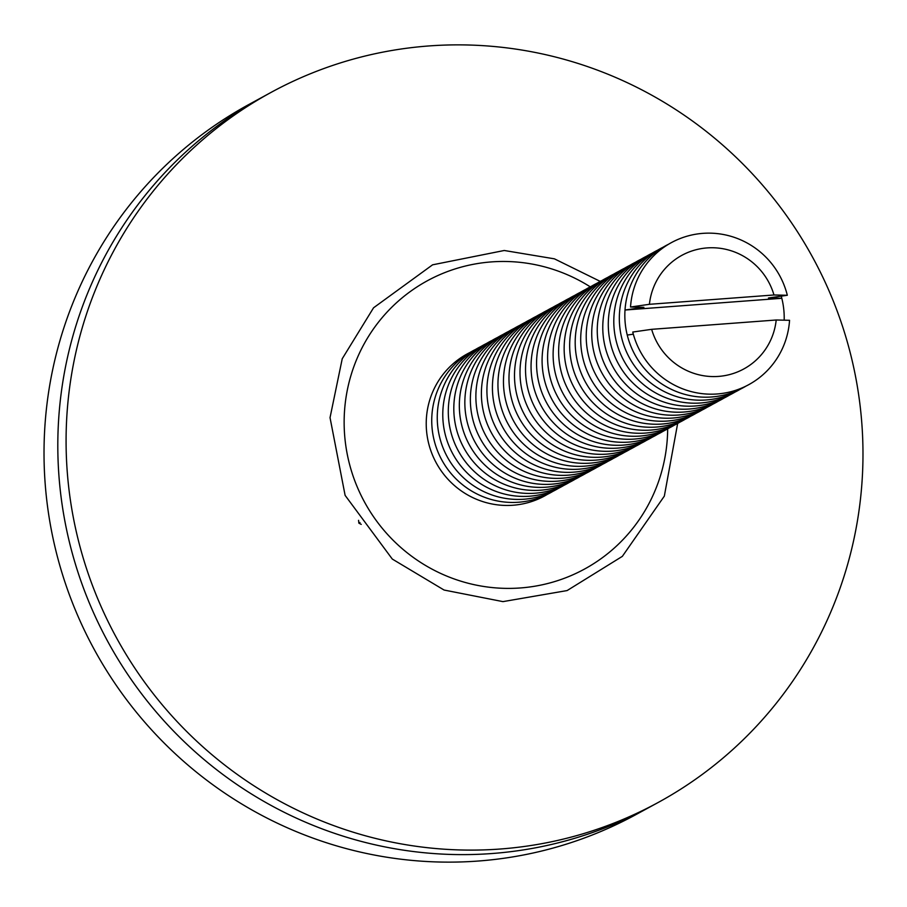 <?xml version="1.0" encoding="UTF-8"?>
<svg xmlns="http://www.w3.org/2000/svg" width="907" height="907" viewBox="0 0 907 907"><rect width="100%" height="100%" fill="white"/><g stroke="black" fill="none" stroke-linecap="round" stroke-linejoin="round"><path stroke-width="1.36" d="M658.074 802.536L636 814.565A404.375 396.676 -118.6 0 1 94.181 649.367A404.375 396.676 -118.6 0 1 248.926 104.464L262.724 96.947A404.375 396.676 61.4 0 0 75.44 564.222A404.375 396.676 61.4 0 0 492.093 853.521A404.375 396.676 61.4 0 0 649.797 807.049A404.375 396.676 -118.6 0 1 107.967 641.85A404.375 396.676 -118.6 0 1 262.724 96.947L271 92.435A404.375 396.676 61.4 0 0 83.716 559.71A404.375 396.676 61.4 0 0 500.369 849.009A404.375 396.676 61.4 0 0 658.074 802.536A404.375 396.676 61.4 0 0 812.819 257.633A404.375 396.676 61.4 0 0 271 92.435M633.324 334.184L627.247 335.057A80.87 79.34 -118.6 0 1 625.014 310.024L781.811 298.278A80.87 79.34 -118.6 0 1 783.897 310.727A80.87 79.34 -118.6 0 1 784.181 320.182M651.645 329.332L632.757 332.041A80.87 79.34 -118.6 0 0 717.21 393.967A80.87 79.34 -118.6 0 0 789.555 320.296L776.199 320.001L651.645 329.332A64.703 63.467 -118.6 0 0 718.537 376.405A64.703 63.467 -118.6 0 0 776.199 320.001M668.606 244.21A80.87 79.34 -118.6 0 0 625.014 310.024L643.891 307.314L630.524 307.02L649.412 304.31L773.966 294.979L787.321 295.274L768.444 297.984L781.811 298.278A80.87 79.34 -118.6 0 0 781.244 296.147M745.962 386.121A80.87 79.34 -118.6 0 1 627.247 335.057M630.524 307.02A80.87 79.34 -118.6 0 1 702.88 233.36A80.87 79.34 -118.6 0 1 787.321 295.274M649.412 304.31A64.703 63.467 -118.6 0 1 707.063 247.917A64.703 63.467 -118.6 0 1 773.966 294.979M707.347 407.164A80.87 79.34 -118.6 0 1 596.25 375.691A80.87 79.34 -118.6 0 1 629.991 265.263M712.857 404.159A80.87 79.34 -118.6 0 1 601.76 372.686A80.87 79.34 -118.6 0 1 635.501 262.248M718.378 401.155A80.87 79.34 -118.6 0 1 607.282 369.671A80.87 79.34 -118.6 0 1 641.022 259.243M723.888 398.15A80.87 79.34 -118.6 0 1 612.803 366.666A80.87 79.34 -118.6 0 1 646.544 256.239M729.409 395.135A80.87 79.34 -118.6 0 1 618.313 363.662A80.87 79.34 -118.6 0 1 652.054 253.234M734.931 392.13A80.87 79.34 -118.6 0 1 623.835 360.657A80.87 79.34 -118.6 0 1 657.575 250.219M740.441 389.126A80.87 79.34 -118.6 0 1 629.356 357.641A80.87 79.34 -118.6 0 1 663.096 247.214M701.825 410.179A80.87 79.34 -118.6 0 1 590.729 378.695A80.87 79.34 -118.6 0 1 624.469 268.268M696.304 413.184A80.87 79.34 -118.6 0 1 585.219 381.7A80.87 79.34 -118.6 0 1 618.959 271.272M690.794 416.188A80.87 79.34 -118.6 0 1 579.698 384.715A80.87 79.34 -118.6 0 1 613.438 274.277M685.273 419.204A80.87 79.34 -118.6 0 1 574.176 387.72A80.87 79.34 -118.6 0 1 607.917 277.293M679.762 422.209A80.87 79.34 -118.6 0 1 568.666 390.724A80.87 79.34 -118.6 0 1 602.407 280.297M674.241 425.213A80.87 79.34 -118.6 0 1 563.145 393.729A80.87 79.34 -118.6 0 1 596.885 283.301M668.72 428.217A80.87 79.34 -118.6 0 1 557.635 396.744A80.87 79.34 -118.6 0 1 591.364 286.306M613.551 458.296A80.87 79.34 -118.6 0 1 502.455 426.812A80.87 79.34 -118.6 0 1 536.196 316.384M619.073 455.291A80.87 79.34 -118.6 0 1 507.977 423.807A80.87 79.34 -118.6 0 1 541.717 313.38M624.583 452.276A80.87 79.34 -118.6 0 1 513.498 420.803A80.87 79.34 -118.6 0 1 547.227 310.364M630.104 449.271A80.87 79.34 -118.6 0 1 519.008 417.787A80.87 79.34 -118.6 0 1 552.748 307.36M635.626 446.267A80.87 79.34 -118.6 0 1 524.529 414.782A80.87 79.34 -118.6 0 1 558.27 304.355M641.136 443.262A80.87 79.34 -118.6 0 1 530.039 411.778A80.87 79.34 -118.6 0 1 563.78 301.351M646.657 440.246A80.87 79.34 -118.6 0 1 535.561 408.774A80.87 79.34 -118.6 0 1 569.301 298.335M663.21 431.233A80.87 79.34 -118.6 0 1 552.114 399.749A80.87 79.34 -118.6 0 1 585.854 289.322M657.688 434.238A80.87 79.34 -118.6 0 1 546.592 402.753A80.87 79.34 -118.6 0 1 580.333 292.326M652.167 437.242A80.87 79.34 -118.6 0 1 541.082 405.758A80.87 79.34 -118.6 0 1 574.823 295.331M558.383 488.363A80.87 79.34 -118.6 0 1 447.287 456.89A80.87 79.34 -118.6 0 1 481.027 346.463M563.893 485.358A80.87 79.34 -118.6 0 1 452.808 453.874A80.87 79.34 -118.6 0 1 486.549 343.447M569.415 482.354A80.87 79.34 -118.6 0 1 458.318 450.87A80.87 79.34 -118.6 0 1 492.059 340.442M574.936 479.35A80.87 79.34 -118.6 0 1 463.84 447.865A80.87 79.34 -118.6 0 1 497.58 337.438M580.446 476.334A80.87 79.34 -118.6 0 1 469.361 444.861A80.87 79.34 -118.6 0 1 503.102 334.434M585.967 473.329A80.87 79.34 -118.6 0 1 474.871 441.845A80.87 79.34 -118.6 0 1 508.612 331.418M591.489 470.325A80.87 79.34 -118.6 0 1 480.393 438.841A80.87 79.34 -118.6 0 1 514.133 328.413M596.999 467.32A80.87 79.34 -118.6 0 1 485.903 435.836A80.87 79.34 -118.6 0 1 519.643 325.409M602.52 464.305A80.87 79.34 -118.6 0 1 491.424 432.832A80.87 79.34 -118.6 0 1 525.164 322.404M608.03 461.3A80.87 79.34 -118.6 0 1 496.945 429.816A80.87 79.34 -118.6 0 1 530.686 319.389M552.862 491.379A80.87 79.34 -118.6 0 1 441.766 459.894A80.87 79.34 -118.6 0 1 475.506 349.467M547.352 494.383A80.87 79.34 -118.6 0 1 436.256 462.899A80.87 79.34 -118.6 0 1 469.996 352.472A80.87 79.328 61.4 0 0 436.256 462.899A80.87 79.328 61.4 0 0 547.329 494.394M358.56 520.335L358.877 523.158L361.235 524.371M360 522.545L358.877 523.158M667.677 428.83A164.178 161.049 -118.6 0 1 475.676 585.004A164.178 161.049 -118.6 0 1 354.988 363.616A164.178 161.049 -118.6 0 1 590.287 286.861M677.665 423.41L664.332 496.118L622.349 556.354L567.102 590.57L502.954 601.624L444.079 590.038L392.3 559.063L345.113 495.369L330.035 417.662L342.234 358.753L373.559 307.79L432.582 264.821L504.258 250.491L554.415 258.835L600.253 281.397"/></g></svg>

